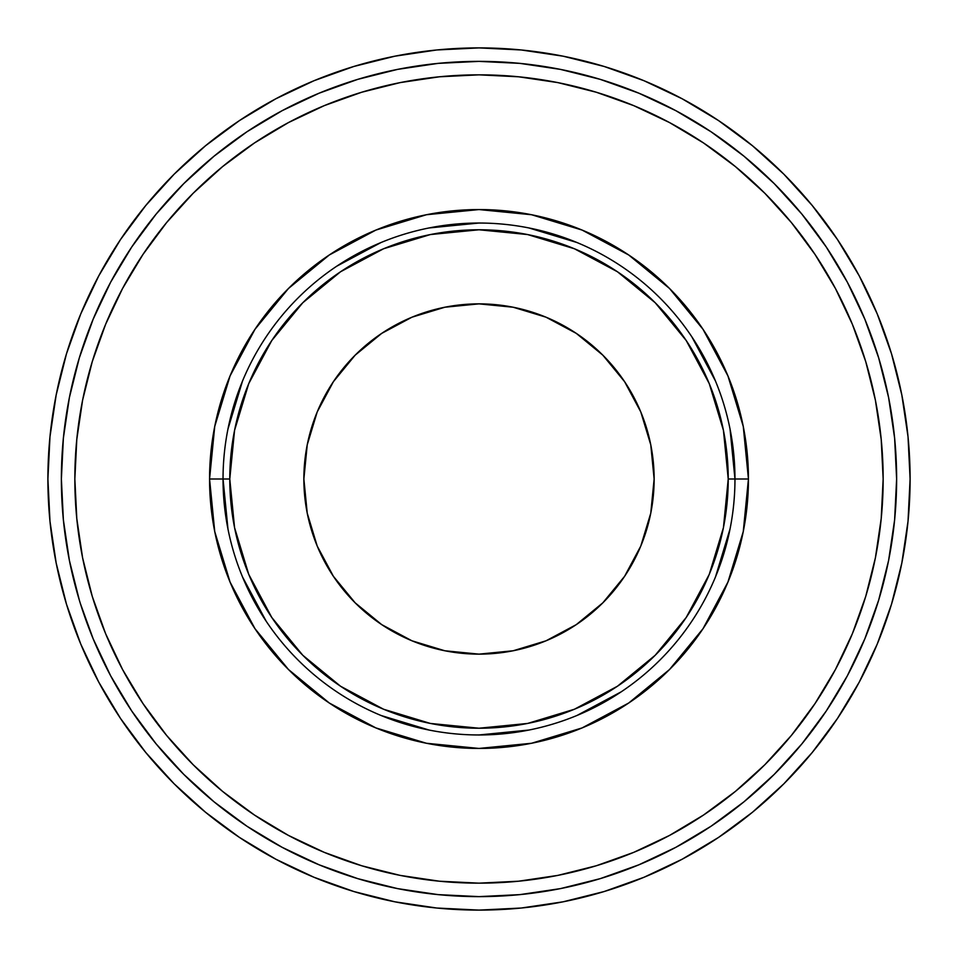 <?xml version="1.0" encoding="UTF-8"?>
<svg xmlns="http://www.w3.org/2000/svg" width="958" height="958" viewBox="0 0 958 958"><rect width="100%" height="100%" fill="white"/><g stroke="black" fill="none" stroke-linecap="round" stroke-linejoin="round"><path stroke-width="1.44" d="M734.966 479L728.224 479A249.224 249.224 0 0 1 479 728.224A249.224 249.224 0 0 1 229.776 479L223.034 479A255.966 255.966 0 0 0 479 734.966A255.966 255.966 0 0 0 734.966 479A255.966 255.966 0 0 1 479 734.966A255.966 255.966 0 0 1 223.034 479L209.562 479A269.438 269.438 0 0 0 479 748.438A269.438 269.438 0 0 0 748.438 479L734.966 479L730.044 429.064L734.966 479L748.438 479L743.264 426.43L727.924 375.895L703.028 329.312L669.522 288.478L628.771 255.02L669.522 288.478L628.759 255.02L669.522 288.478L628.688 254.972L582.105 230.076L531.57 214.736L479 209.562L426.43 214.736L375.895 230.076L329.312 254.972L288.478 288.478L255.02 329.229L288.478 288.478L255.02 329.229L288.478 288.478L254.972 329.312L230.076 375.895L214.736 426.43L209.562 479L214.736 531.57L230.076 582.105L254.972 628.688L288.478 669.522L329.229 702.98L288.478 669.522L329.241 702.98L288.478 669.522L329.312 703.028L375.895 727.924L426.43 743.264L479 748.438L531.57 743.264L582.105 727.924L628.688 703.028L669.522 669.522L702.98 628.771L669.522 669.522L702.98 628.771L669.522 669.522L703.028 628.688L727.924 582.105L743.264 531.57L748.438 479A269.438 269.438 0 0 0 479 209.562A269.438 269.438 0 0 0 209.562 479L223.034 479A255.966 255.966 0 0 1 479 223.034A255.966 255.966 0 0 1 734.966 479A255.966 255.966 0 0 0 479 223.034A255.966 255.966 0 0 0 223.034 479L229.776 479L234.554 430.381L248.745 383.619L271.773 340.533L302.764 302.764L340.533 271.773L383.619 248.745L430.381 234.554L479 229.776L527.619 234.554L574.381 248.745L617.467 271.773L655.236 302.764L686.227 340.533L709.255 383.619L723.446 430.381L728.224 479L723.446 527.619L709.255 574.381L686.227 617.467L655.236 655.236L617.467 686.227L574.381 709.255L527.619 723.446L479 728.224L430.381 723.446L383.619 709.255L340.533 686.227L302.764 655.236L271.773 617.467L248.745 574.381L234.554 527.619L229.776 479A249.224 249.224 0 0 1 479 229.776A249.224 249.224 0 0 1 728.224 479L734.966 479M910.1 479A431.1 431.1 0 0 1 479 910.1A431.1 431.1 0 0 1 47.9 479A431.1 431.1 0 0 1 479 47.9A431.1 431.1 0 0 1 910.1 479L908.028 521.26L901.813 563.1L891.539 604.139L877.288 643.98L859.194 682.216L837.448 718.512L859.194 682.216L837.448 718.512L812.24 752.485L783.836 783.836L752.485 812.24L718.512 837.448L682.216 859.194L643.98 877.288L604.139 891.539L643.98 877.288L604.139 891.539L563.1 901.813L521.26 908.028L479 910.1L436.74 908.028L394.9 901.813L353.861 891.539L314.02 877.288L275.784 859.194L239.488 837.448L275.784 859.194L239.488 837.448L205.515 812.24L174.164 783.836L145.76 752.485L120.552 718.512L98.806 682.216L80.712 643.98L66.461 604.139L80.712 643.98L66.461 604.139L56.187 563.1L49.972 521.26L47.9 479L49.972 436.74L56.187 394.9L66.461 353.861L80.712 314.02L98.806 275.784L120.552 239.488L98.806 275.784L120.552 239.488L145.76 205.515L174.164 174.164L205.515 145.76L239.488 120.552L275.784 98.806L314.02 80.712L353.861 66.461L314.02 80.712L353.861 66.461L394.9 56.187L436.74 49.972L479 47.9L521.26 49.972L563.1 56.187L604.139 66.461L643.98 80.712L682.216 98.806L718.512 120.552L682.216 98.806L718.512 120.552L752.485 145.76L783.836 174.164L812.24 205.515L837.448 239.488L859.194 275.784L877.288 314.02L891.539 353.861L877.288 314.02L891.539 353.861L901.813 394.9L908.028 436.74L910.1 479M883.156 479A404.156 404.156 0 0 1 479 883.156A404.156 404.156 0 0 1 74.844 479A404.156 404.156 0 0 1 479 74.844A404.156 404.156 0 0 1 883.156 479L881.204 518.613L875.396 557.843L865.757 596.319L852.392 633.669L835.436 669.522L815.042 703.531L791.416 735.397L764.783 764.783L735.397 791.416L703.531 815.042L669.522 835.436L633.669 852.392L596.319 865.757L557.843 875.396L518.613 881.204L479 883.156L439.387 881.204L400.157 875.396L361.681 865.757L324.331 852.392L288.478 835.436L254.469 815.042L222.603 791.416L193.217 764.783L166.584 735.397L142.958 703.531L122.564 669.522L105.608 633.669L92.243 596.319L82.604 557.843L76.796 518.613L74.844 479L76.796 439.387L82.604 400.157L92.243 361.681L105.608 324.331L122.564 288.478L142.958 254.469L166.584 222.603L193.217 193.217L222.603 166.584L254.469 142.958L288.478 122.564L324.331 105.608L361.681 92.243L400.157 82.604L439.387 76.796L479 74.844L518.613 76.796L557.843 82.604L596.319 92.243L633.669 105.608L669.522 122.564L703.531 142.958L735.397 166.584L764.783 193.217L791.416 222.603L815.042 254.469L835.436 288.478L852.392 324.331L865.757 361.681L875.396 400.157L881.204 439.387L883.156 479M303.866 479A175.134 175.134 0 0 1 479 303.866A175.134 175.134 0 0 1 654.134 479A175.134 175.134 0 0 1 479 654.134A175.134 175.134 0 0 1 303.866 479L307.231 513.165L317.194 546.024L333.384 576.297L355.167 602.833L381.703 624.616L411.976 640.806L444.835 650.769L479 654.134L513.165 650.769L546.024 640.806L576.297 624.616L602.833 602.833L624.616 576.297L640.806 546.024L650.769 513.165L654.134 479L650.769 444.835L640.806 411.976L624.616 381.703L602.833 355.167L576.297 333.384L546.024 317.194L513.165 307.231L479 303.866L444.835 307.231L411.976 317.194L381.703 333.384L355.167 355.167L333.384 381.703L317.194 411.976L307.231 444.835L303.866 479M79.358 600.235L69.395 560.478L63.384 519.931L61.372 479L63.384 438.069L69.395 397.522L79.358 357.765L93.165 319.182L110.685 282.131L131.749 246.972L156.166 214.065L183.697 183.697L214.065 156.166L246.972 131.749L282.131 110.685L319.182 93.165L357.765 79.358L397.522 69.395L438.069 63.384L479 61.372L519.931 63.384L560.478 69.395L600.235 79.358L638.818 93.165L675.869 110.685L711.028 131.749L743.935 156.166L774.303 183.697L801.834 214.065L826.251 246.972L847.315 282.131L864.835 319.182L878.642 357.765L888.605 397.522L894.616 438.069L896.628 479A417.628 417.628 0 0 1 479 896.628A417.628 417.628 0 0 1 61.372 479A417.628 417.628 0 0 1 479 61.372A417.628 417.628 0 0 1 896.628 479L894.616 519.931L888.605 560.478L878.642 600.235L864.835 638.818L847.315 675.869L826.251 711.028L801.834 743.935L774.303 774.303L743.935 801.834L711.028 826.251L675.869 847.315L638.818 864.835L600.235 878.642L560.478 888.605L519.931 894.616L479 896.628L438.069 894.616L397.522 888.605L357.765 878.642L319.182 864.835L282.131 847.315L246.972 826.251L214.065 801.834L183.697 774.303L156.166 743.935L131.749 711.028L110.685 675.869L93.165 638.818L80.34 603.456M774.339 774.268L775.19 773.429L774.339 774.268M559.879 888.725L562.442 888.21M878.642 357.765L877.66 354.544M357.765 79.358L354.544 80.34M238.243 154.382L254.469 142.958M874.043 393.678L868.535 371.297M719.757 154.382L703.531 142.958M586.703 89.465L557.843 82.604M393.678 83.957L371.297 89.465M154.382 238.243L142.958 254.469M89.465 371.297L82.604 400.157M83.957 564.322L89.465 586.703M238.243 803.618L254.469 815.042M371.297 868.535L400.157 875.396M564.322 874.043L586.703 868.535M803.618 719.757L815.042 703.531M868.535 586.703L875.396 557.843M479 734.966L528.936 730.044L479 734.966M227.956 429.064L242.518 381.044M528.936 227.956L576.956 242.518M730.044 528.936L715.482 576.956M429.064 730.044L381.044 715.482M703.028 329.312L669.522 288.478L703.028 329.312M329.312 254.972L288.478 288.478L329.312 254.972M254.972 628.688L288.478 669.522L254.972 628.688M628.688 703.028L669.522 669.522L628.688 703.028M336.797 266.168L381.044 242.518M429.064 227.956L479 223.034M691.832 336.797L715.482 381.044M621.203 691.832L576.956 715.482M266.168 621.203L242.518 576.956M227.956 528.936L223.034 479M599.492 878.869L606.486 876.69M896.628 479L894.616 438.069M479 61.372L438.069 63.384M61.372 479L63.384 519.931M479 896.628L519.931 894.616M66.461 353.861L80.712 314.02M239.488 120.552L275.784 98.806M604.139 66.461L643.98 80.712M837.448 239.488L859.194 275.784M891.539 604.139L877.288 643.98M718.512 837.448L682.216 859.194M353.861 891.539L314.02 877.288M120.552 718.512L98.806 682.216"/></g></svg>
